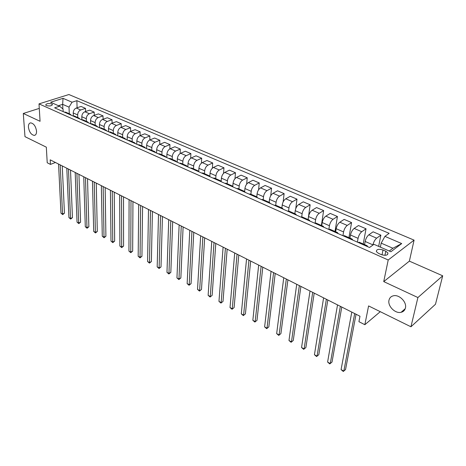 <?xml version="1.0" encoding="UTF-8"?>
<svg xmlns="http://www.w3.org/2000/svg" width="466" height="466" viewBox="0 0 466 466"><rect width="100%" height="100%" fill="white"/><g stroke="black" fill="none" stroke-linecap="round" stroke-linejoin="round"><path stroke-width="0.7" d="M36.54 131.103C36.616 133.672 35.882 135.105 34.338 135.402C31.251 134.866 29.282 132.14 28.426 127.212C28.327 124.614 29.067 123.164 30.634 122.861C33.727 123.408 35.696 126.152 36.54 131.103M405.414 308.038C404.82 310.333 403.381 311.754 401.092 312.313C395.215 313.88 387.432 306.016 388.999 300.168C389.57 297.815 391.038 296.353 393.397 295.793C399.228 294.238 407.08 302.189 405.414 308.038M46.39 105.59C49.792 106.312 51.784 105.933 52.378 104.46L51.679 103.912C48.283 103.19 46.291 103.569 45.703 105.048L46.39 105.59M414.082 240.13L68.904 94.534L39.004 103.877L388.213 259.987L414.082 240.13L409.375 261.129L383.734 281.604L417.903 297.541L442.7 275.802L409.375 261.129M442.7 275.802L435.483 304.257L410.942 326.783L368.589 305.923L364.849 324.703L380.273 311.672M39.278 108.397L23.3 113.471L24.978 136.649L46.326 147.169L47.223 162.756L50.444 164.399L55.442 162.488M417.903 297.541L410.942 326.783M364.849 324.703L358.931 321.686L359.985 316.233L50.194 159.838L50.444 164.399M385.778 251.215L383 249.992C378.584 248.733 376.382 249.281 376.382 251.634L378.479 253.353L381.27 254.593C385.708 255.869 387.928 255.321 387.922 252.962L385.778 251.215L384.939 255.339M389.238 251.023L392.914 248.256L381.171 243.141L384.928 236.373L389.133 233.332L76.861 100.662L77.1 107.768M384.928 236.373L401.709 243.572L390.898 251.756L373.953 244.312L369.526 247.51L54.633 107.827L59.619 106.219L50.578 102.246L63.021 98.332L72.061 102.211L76.861 100.662M383.734 281.604L388.213 259.987M23.3 113.471L40.064 121.294L39.004 103.877M59.619 106.219L63.056 109.073L63.166 111.613M62.852 108.904L62.654 104.349L58.442 105.7M380.378 247.131L381.171 243.141M372.887 245.081L372.922 244.871C373.645 241.918 374.885 239.681 376.65 238.173L380.873 235.149L378.654 246.374M364.569 244.586L365.152 241.452C365.851 238.505 367.092 236.291 368.862 234.8L373.115 231.818L380.873 235.149M357.381 242.122L358.069 238.336C358.75 235.4 359.979 233.198 361.762 231.724L366.037 228.783L363.218 243.986M349.943 238.103L350.484 234.998C351.148 232.074 352.378 229.884 354.166 228.427L358.465 225.532L366.037 228.783M342.935 235.714L343.57 231.952C344.217 229.045 345.44 226.866 347.234 225.428L351.562 222.567L348.941 237.66M335.666 231.783L336.167 228.695C336.802 225.8 338.019 223.639 339.825 222.218L344.17 219.393L351.562 222.567M328.85 229.371L329.421 225.725C330.033 222.841 331.25 220.692 333.062 219.288L337.431 216.504L335.002 231.486M321.738 225.608L322.198 222.544C322.792 219.672 324.004 217.54 325.821 216.148L330.213 213.405L337.431 216.504M315.127 222.981L315.61 219.649C316.193 216.783 317.393 214.663 319.222 213.288L323.631 210.58L321.389 225.457M308.131 219.585L308.556 216.544C309.121 213.69 310.321 211.587 312.15 210.23L316.583 207.556L323.631 210.58M301.7 216.841L302.125 213.708C302.673 210.871 303.867 208.78 305.708 207.434L310.152 204.795L308.09 219.568M294.844 213.696L295.234 210.679C295.77 207.848 296.959 205.774 298.799 204.446L303.267 201.842L310.152 204.795M288.576 210.935L288.949 207.912C289.473 205.092 290.656 203.03 292.502 201.714L296.988 199.145L295.764 208.605M281.866 207.947L282.221 204.953C282.728 202.145 283.905 200.095 285.757 198.796L290.26 196.256L296.988 199.145M275.738 205.232L276.082 202.25C276.571 199.454 277.748 197.409 279.606 196.128L284.126 193.623L283.13 201.959M269.179 202.331L269.505 199.355C269.983 196.57 271.154 194.543 273.018 193.274L277.55 190.798L284.126 193.623M263.197 199.675L263.506 196.71C263.966 193.938 265.131 191.922 267.001 190.664L271.55 188.223L270.729 195.749M256.783 196.838L257.075 193.879C257.523 191.118 258.688 189.12 260.558 187.874L265.119 185.462L271.55 188.223M250.929 194.246L251.209 191.299C251.646 188.549 252.799 186.557 254.681 185.328L259.253 182.946L258.572 189.831M244.656 191.497L244.924 188.532C245.349 185.794 246.497 183.814 248.378 182.596L252.968 180.249L259.253 182.946M238.936 188.934L239.186 186.01C239.6 183.278 240.747 181.309 242.629 180.109L247.23 177.785L246.66 184.146M232.796 186.336L233.041 183.301C233.437 180.587 234.579 178.629 236.472 177.435L241.085 175.146L247.23 177.785M227.21 183.732L227.425 180.831C227.816 178.123 228.952 176.183 230.845 175L235.47 172.735L234.992 178.659M221.187 181.361L221.414 178.187C221.793 175.49 222.923 173.556 224.816 172.391L229.453 170.154L235.47 172.735M215.735 178.653L215.927 175.769C216.288 173.084 217.418 171.162 219.317 170.008L223.965 167.795L223.564 173.34M209.828 176.579L210.044 173.183C210.393 170.504 211.517 168.593 213.422 167.451L218.076 165.273L223.965 167.795M204.504 173.678L204.667 170.818C205.011 168.15 206.135 166.251 208.034 165.121L212.7 162.96L212.368 168.185M198.726 171.744L198.912 168.284C199.244 165.628 200.363 163.741 202.261 162.617L206.939 160.49L212.7 162.96M193.512 168.809L193.652 165.966C193.972 163.321 195.085 161.446 196.996 160.333L201.679 158.23L201.405 163.17M187.862 166.927L188.019 163.484C188.328 160.852 189.435 158.988 191.345 157.887L196.035 155.807L201.679 158.23M182.754 164.044L182.87 161.219C183.167 158.597 184.274 156.739 186.184 155.65L190.885 153.599L190.658 158.289M177.22 162.203L177.354 158.79C177.639 156.174 178.74 154.333 180.651 153.256L185.357 151.229L190.885 153.599M172.216 159.372L172.309 156.57C172.589 153.966 173.684 152.132 175.6 151.066L180.313 149.062L180.138 153.535M166.805 157.584L166.904 154.194C167.178 151.596 168.267 149.772 170.183 148.718L174.901 146.738L180.313 149.062M161.894 154.799L161.97 152.021C162.226 149.435 163.316 147.617 165.232 146.574L169.962 144.617L169.822 148.899M156.599 153.058L156.675 149.691C156.925 147.116 158.009 145.31 159.925 144.274L164.661 142.34L169.962 144.617M151.782 150.326L151.84 147.559C152.079 144.996 153.157 143.202 155.079 142.177L159.815 140.26L159.716 144.373M146.598 148.619L146.65 145.275C146.883 142.724 147.961 140.936 149.877 139.922L154.619 138.035L159.815 140.26M141.88 145.934L141.909 143.19C142.136 140.645 143.208 138.868 145.13 137.866L149.877 135.996L149.807 139.951M136.8 144.274L136.829 140.953C137.045 138.419 138.111 136.649 140.033 135.658L144.786 133.812L149.877 135.996M132.169 141.635L132.181 138.909C132.391 136.381 133.457 134.627 135.379 133.643L140.132 131.814L140.091 135.635M127.195 140.016L127.201 136.719C127.399 134.196 128.459 132.455 130.381 131.476L135.14 129.67L140.132 131.814M122.651 137.418L122.645 134.715C122.838 132.204 123.892 130.468 125.82 129.501L130.579 127.713L130.567 131.406M117.781 135.839L117.764 132.565C117.945 130.061 118.999 128.336 120.921 127.375L125.686 125.61L130.579 127.713M113.325 133.288L113.302 130.596C113.471 128.109 114.525 126.385 116.448 125.441L121.212 123.694L121.224 127.265M108.549 131.744L108.508 128.494C108.677 126.006 109.72 124.3 111.648 123.356L116.418 121.632L121.212 123.694M104.174 129.233L104.134 126.566C104.291 124.09 105.333 122.389 107.256 121.457L112.032 119.75L112.061 123.21M99.497 127.725L99.439 124.498C99.584 122.034 100.627 120.339 102.549 119.418L107.326 117.729L112.032 119.75M95.198 125.255L95.14 122.605C95.285 120.152 96.322 118.469 98.244 117.554L103.021 115.883L103.073 119.232M90.614 123.676L90.532 120.578C90.672 118.131 91.703 116.459 93.625 115.551L98.402 113.902L103.021 115.883M86.396 121.358L86.321 118.725C86.449 116.284 87.48 114.619 89.402 113.721L94.184 112.09L94.254 115.335M81.894 119.686L81.8 116.733C81.923 114.304 82.948 112.65 84.87 111.758L89.653 110.145L94.184 112.09M77.758 117.531L77.671 114.916C77.787 112.498 78.806 110.844 80.729 109.964L85.511 108.368L85.598 111.514M73.337 115.795L73.232 112.964C73.343 110.553 74.356 108.91 76.278 108.036L81.061 106.458L85.511 108.368M69.283 113.774L69.015 107.122L62.654 104.349L63.021 98.332M365.886 245.897L367.115 245.71L367.715 246.706M358.028 242.413L359.269 242.238L367.051 245.681M350.869 239.233L352.121 239.07L352.756 240.072M343.203 235.837L344.473 235.68L352.051 239.041M336.219 232.738L337.5 232.592L338.17 233.6M328.746 229.418L330.039 229.289L337.431 232.563M321.93 226.4L323.235 226.272L323.934 227.286M314.637 223.162L315.954 223.051L323.165 226.243M307.985 220.214L309.313 220.109L310.041 221.123M300.867 217.057L302.207 216.958L309.243 220.074M294.378 214.174L295.724 214.086L296.481 215.106M287.429 211.092L288.786 211.011L295.648 214.051M281.085 208.279L282.454 208.209L283.235 209.234M274.299 205.267L275.68 205.209L282.379 208.174M268.107 202.524L269.494 202.465L270.303 203.496M261.478 199.582L262.876 199.535L269.418 202.436M255.426 196.897L256.83 196.856L257.663 197.887M248.949 194.025L250.364 193.99L256.754 196.821M243.036 191.404L244.458 191.375L245.308 192.411M236.705 188.59L238.132 188.573L244.376 191.34M230.926 186.027L232.365 186.021L233.233 187.052M224.734 183.284L226.179 183.278L232.284 185.981M219.084 180.779L220.535 180.779L221.426 181.816M213.032 178.094L214.488 178.099L220.453 180.744M207.504 175.641L208.972 175.653L209.881 176.69M201.586 173.014L203.054 173.037L208.885 175.618M196.18 170.614L197.654 170.643L198.58 171.68M190.384 168.045L191.87 168.08L197.567 170.603M185.095 165.698L186.581 165.739L187.524 166.776M179.427 163.182L180.919 163.228L186.499 165.698M174.249 160.887L175.746 160.939L176.707 161.976M168.698 158.423L170.201 158.481L175.659 160.898M163.63 156.174L165.139 156.238L166.112 157.275M158.201 153.768L159.71 153.832L165.051 156.203M153.238 151.566L154.753 151.636L155.737 152.679M147.914 149.207L149.435 149.283L154.665 151.601M143.056 147.052L144.582 147.134L145.578 148.171M137.843 144.74L139.375 144.827L144.489 147.093M133.084 142.625L134.616 142.718L135.629 143.755M127.975 140.359L129.513 140.458L134.528 142.678M123.315 138.291L124.853 138.39L125.878 139.427M118.312 136.072L119.855 136.177L124.76 138.355M113.739 134.045L115.283 134.156L116.319 135.192M108.834 131.872L110.384 131.983L115.195 134.115M104.355 129.88L105.91 130.002L106.953 131.033M99.549 127.748L101.105 127.87L105.817 129.962M95.157 125.803L96.712 125.925L97.767 126.962M90.445 123.711L92.006 123.84L96.619 125.884M86.134 121.801L87.695 121.935L88.761 122.966M81.515 119.75L83.082 119.89L87.608 121.894M77.292 117.875L78.859 118.014L79.931 119.046M72.754 115.865L74.327 116.011L78.766 117.974M68.613 114.024L70.185 114.176L71.263 115.201M72.061 102.211L69.015 107.122M64.162 112.056L65.735 112.207L70.086 114.135M392.914 248.256L401.709 243.572M354.69 313.56L343.815 371.117L341.083 369.59L351.795 312.098M356.065 314.253L345.539 369.579L343.273 371.466L341.083 369.59M340.355 306.325L330.278 363.556L327.604 362.065L337.53 304.898M341.776 307.042L332.019 362.053L329.777 363.923L327.604 362.065M326.363 299.259L317.049 356.164L314.439 354.708L323.602 297.867M327.831 299.999L318.808 354.702L316.589 356.548L314.439 354.708M312.698 292.363L304.117 348.941L301.566 347.52L310.007 291M314.212 293.126L305.888 347.52L303.692 349.337L301.566 347.52M305.888 347.52L303.692 349.337M299.353 285.623L291.471 341.881L288.978 340.489L296.726 284.295M300.908 286.409L293.26 340.489L291.087 342.294L288.978 340.489M293.26 340.489L291.087 342.294M286.322 279.047L279.105 334.978L276.664 333.615L283.747 277.748M287.912 279.85L280.905 333.615L278.755 335.398L276.664 333.615M280.905 333.615L278.755 335.398M273.583 272.616L267.012 328.221L264.624 326.887L271.066 271.346M275.214 273.437L268.824 326.893L266.692 328.658L264.624 326.887M268.824 326.893L266.692 328.658M261.129 266.325L255.176 321.61L252.84 320.305L258.671 265.084M262.795 267.169L256.999 320.317L254.89 322.058L252.84 320.305M256.999 320.317L254.89 322.058M248.955 260.179L243.596 315.144L241.306 313.863L246.549 258.968M250.656 261.036L245.425 313.874L243.339 315.599L241.306 313.863M245.425 313.874L243.339 315.599M237.048 254.168L232.254 308.812L230.018 307.56L234.701 252.986M238.778 255.042L234.095 307.572L232.033 309.278L230.018 307.56M234.095 307.572L232.033 309.278M225.404 248.291L221.158 302.609L218.962 301.385L223.103 247.131M227.163 249.182L223.004 301.403L220.96 303.086L218.962 301.385M223.004 301.403L220.96 303.086M214.005 242.536L210.282 296.539L208.133 295.339L211.756 241.4M215.793 243.438L212.141 295.357L210.114 297.023L208.133 295.339M212.141 295.357L210.114 297.023M202.856 236.909L199.634 290.592L197.532 289.415L200.654 235.796M204.667 237.823L201.498 289.438L199.489 291.087L197.532 289.415M201.498 289.438L199.489 291.087M191.94 231.398L189.202 284.761L187.14 283.613L189.784 230.309M193.774 232.324L191.066 283.637L189.202 284.761L189.08 285.268L187.14 283.613M191.066 283.637L189.08 285.268M181.251 225.998L178.973 279.052L176.952 277.922L179.136 224.932M183.109 226.942L180.849 277.946L178.973 279.052L178.88 279.565L176.952 277.922M180.849 277.946L178.88 279.565M170.783 220.715L168.954 273.455L166.974 272.348L168.715 219.672M172.665 221.67L170.83 272.377L168.954 273.455L168.878 273.973L166.974 272.348M170.83 272.377L168.878 273.973M160.531 215.542L159.127 267.967L157.182 266.884L158.504 214.517M162.436 216.504L161.009 266.913L159.127 267.967L159.081 268.492L157.182 266.884M161.009 266.913L159.081 268.492M150.483 210.469L149.493 262.585L147.588 261.525L148.497 209.467M152.405 211.442L151.38 261.554L149.493 262.585L149.464 263.121L147.588 261.525M151.38 261.554L149.464 263.121M140.639 205.5L140.045 257.308L138.175 256.265L138.693 204.516M142.579 206.479L141.938 256.3L140.045 257.308L140.039 257.849L138.175 256.265M141.938 256.3L140.039 257.849M130.993 200.63L130.777 252.135L128.942 251.11L129.082 199.664M132.95 201.615L132.67 251.145L130.777 252.135L130.789 252.677L128.942 251.11M132.67 251.145L130.789 252.677M121.533 195.854L121.684 247.056L119.884 246.054L119.663 194.91M123.507 196.85L123.577 246.083L121.684 247.056L121.713 247.603L119.884 246.054M123.577 246.083L121.713 247.603M112.259 191.171L112.76 242.075L110.995 241.085L110.425 190.245M114.246 192.178L114.659 241.12L112.76 242.075L112.813 242.629L110.995 241.085M114.659 241.12L112.813 242.629M103.161 186.581L104.005 237.182L102.27 236.215L101.361 185.672M105.165 187.588L105.904 236.25L104.005 237.182L104.075 237.742L102.27 236.215M105.904 236.25L104.075 237.742M94.237 182.072L95.408 232.383L93.707 231.433L92.472 181.187M96.258 183.091L97.307 231.468L95.408 232.383L95.495 232.948L93.707 231.433M97.307 231.468L95.495 232.948M85.488 177.657L86.967 227.67L85.295 226.732L83.752 176.783M87.515 178.682L88.872 226.773L86.967 227.67L87.072 228.235L85.295 226.732M88.872 226.773L87.072 228.235M76.896 173.317L78.678 223.039L77.041 222.125L75.195 172.461M78.94 174.348L80.583 222.165L78.678 223.039L78.801 223.616L77.041 222.125M80.583 222.165L78.801 223.616M68.467 169.065L70.541 218.496L68.933 217.593L66.801 168.22M70.517 170.102L72.446 217.634L70.541 218.496L70.675 219.072L68.933 217.593M72.446 217.634L70.675 219.072M60.19 164.888L62.549 214.028L60.964 213.143L58.553 164.061M62.252 165.925L64.448 213.189L62.549 214.028L62.694 214.61L60.964 213.143M64.448 213.189L62.694 214.61M365.152 241.452L372.922 244.871M350.484 234.998L358.069 238.336M336.167 228.695L343.57 231.952M322.198 222.544L329.421 225.725M308.556 216.544L315.61 219.649M295.234 210.679L302.125 213.708M282.221 204.953L288.949 207.912M269.505 199.355L276.082 202.25M257.075 193.879L263.506 196.71M244.924 188.532L251.209 191.299M233.041 183.301L239.186 186.01M221.414 178.187L227.425 180.831M210.044 173.183L215.927 175.769M198.912 168.284L204.667 170.818M188.019 163.484L193.652 165.966M177.354 158.79L182.87 161.219M166.904 154.194L172.309 156.57M156.675 149.691L161.97 152.021M146.65 145.275L151.84 147.559M136.829 140.953L141.909 143.19M127.201 136.719L132.181 138.909M117.764 132.565L122.645 134.715M108.508 128.494L113.302 130.596M99.439 124.498L104.134 126.566M90.532 120.578L95.14 122.605M81.8 116.733L86.321 118.725M73.232 112.964L77.671 114.916M368.862 234.8L376.65 238.173M354.166 228.427L361.762 231.724M339.825 222.218L347.234 225.428M325.821 216.148L333.062 219.288M312.15 210.23L319.222 213.288M298.799 204.446L305.708 207.434M285.757 198.796L292.502 201.714M273.018 193.274L279.606 196.128M260.558 187.874L267.001 190.664M248.378 182.596L254.681 185.328M236.472 177.435L242.629 180.109M224.816 172.391L230.845 175M213.422 167.451L219.317 170.008M202.261 162.617L208.034 165.121M191.345 157.887L196.996 160.333M180.651 153.256L186.184 155.65M170.183 148.718L175.6 151.066M159.925 144.274L165.232 146.574M149.877 139.922L155.079 142.177M140.033 135.658L145.13 137.866M130.381 131.476L135.379 133.643M120.921 127.375L125.82 129.501M111.648 123.356L116.448 125.441M102.549 119.418L107.256 121.457M93.625 115.551L98.244 117.554M84.87 111.758L89.402 113.721M76.278 108.036L80.729 109.964M382.009 254.879L383 249.992M34.338 135.402L35.177 135.111M401.092 312.313L405.228 308.684M52.396 104.879L52.378 104.46M387.59 254.558L387.922 252.962"/></g></svg>
